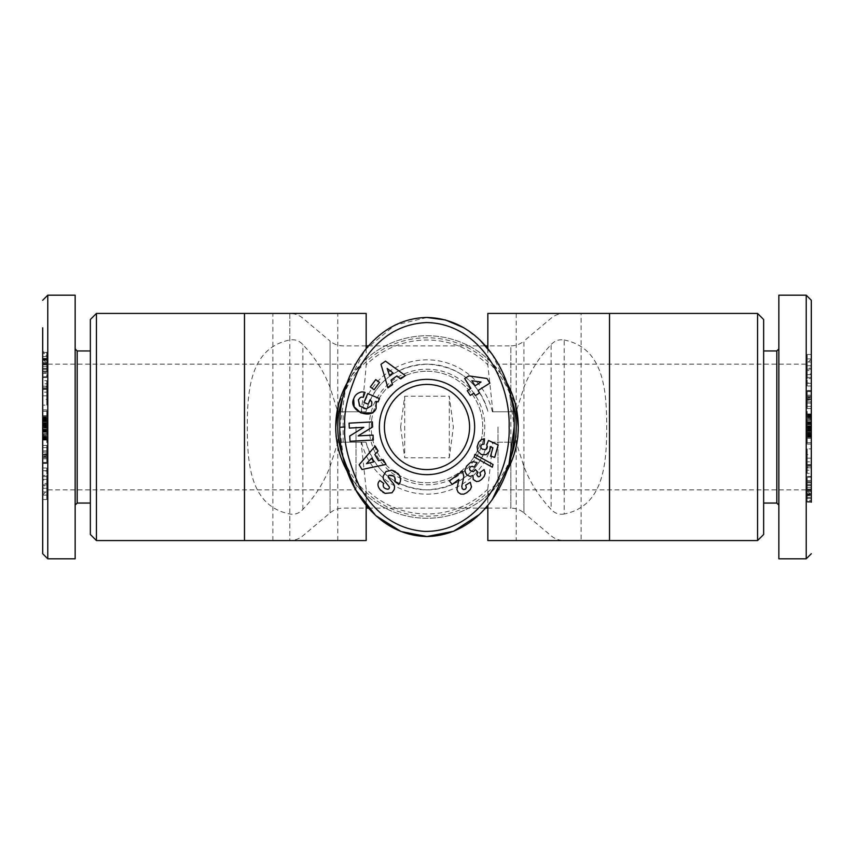 <?xml version="1.0" encoding="UTF-8"?>
<svg xmlns="http://www.w3.org/2000/svg" width="854" height="854" viewBox="0 0 854 854"><rect width="100%" height="100%" fill="white"/><g stroke="black" fill="none" stroke-linecap="round" stroke-linejoin="round"><path stroke-width="0.64" stroke-dasharray="4.27 3.2" d="M564.195 339.999C603.394 347.866 606.692 389.264 606.714 427C606.671 464.661 603.436 506.134 564.195 514.001L564.195 339.999C559.124 339.113 554.769 340.65 551.129 344.589C539.194 357.153 530.12 371.447 523.918 387.46L516.158 411.788L492.897 411.788L487.837 364.829C487.805 361.05 488.274 359.534 489.257 360.271L502.462 375.675L515.474 404.615M337.842 442.212L366.003 442.212A62.865 62.865 0 0 0 487.997 442.212C478.998 471.942 458.641 487.826 426.925 489.865C395.413 487.847 375.098 471.963 366.003 442.212L337.842 442.212L330.082 466.54C324.339 481.442 316.087 494.829 305.326 506.71L302.871 509.411C299.242 513.35 294.886 514.877 289.805 514.001C250.564 506.134 247.329 464.661 247.286 427C247.308 389.264 250.606 347.866 289.805 339.999C294.876 339.113 299.231 340.65 302.871 344.589L305.326 347.29C316.161 359.299 324.424 372.696 330.082 387.46L337.842 411.788L361.103 411.788C363.569 393.886 365.256 378.237 366.163 364.829A86.991 86.991 0 0 1 487.837 364.829M811.3 300.256L811.3 502.205L807.243 502.205L807.243 498.437L811.3 498.437L811.3 501.511L807.243 501.511M806.229 323.634L806.229 558.815M811.3 424.598L811.3 494.914L811.3 427L811.3 494.914L811.3 427L807.243 427.011L807.243 422.143L807.243 425.997L811.3 425.986L811.3 413.923L811.3 444.091L811.3 421.876L811.3 428.185L811.3 424.598L807.243 424.598M811.3 435.487L811.3 429.658L811.3 435.487L807.243 435.487L807.243 421.876L807.243 444.091L807.243 428.26L811.3 428.302L807.243 428.26L807.243 422.666L807.243 425.986L811.3 425.997L811.3 427.011L806.229 427L806.229 364.135L806.229 479.222M807.243 398.85L811.3 398.85L811.3 414.393L807.243 414.393L807.243 398.85L811.3 398.85M807.243 398.935L807.243 391.58L807.243 403.152L807.243 397.943L811.3 397.943L811.3 403.152L811.3 391.58L811.3 398.935M807.243 397.943L807.243 400.174L811.3 400.174L811.3 397.943M807.243 400.174L807.243 408.522L811.3 408.522L811.3 400.174M807.243 406.397L811.3 406.397L811.3 408.564L807.243 408.564L807.243 397.27L811.3 397.27L811.3 406.397M807.243 493.708L811.3 493.708L811.3 481.934L807.243 481.934L807.243 494.231L807.243 477.044L807.243 497.338L811.3 497.338L807.243 497.338L807.243 485.563L807.243 495.16L811.3 495.16L811.3 485.563L811.3 497.338L811.3 477.044L811.3 493.644M807.243 495.16L807.243 500.423L811.3 500.423L811.3 495.16M807.243 482.841L811.3 482.841M42.7 553.744L42.7 525.434M42.7 525.381L42.7 327.819M47.771 530.366L47.771 295.185M383.659 492.715L385.058 493.398M376.112 401.465L378.141 401.85L379.518 398.594L367.711 393.598L363.964 402.447L368.149 404.22L370.134 399.832M371.832 402.053L371.725 405.639L366.281 408.852M42.7 429.402L42.7 359.086L42.7 427L42.7 359.086L42.7 427L46.756 426.989L46.756 431.857L46.756 428.003L42.7 428.014L42.7 440.077L42.7 409.909L42.7 432.124L42.7 425.815L42.7 429.402L46.756 429.402M46.756 426.989L46.756 418.14L42.7 418.14L42.7 424.342L42.7 418.513L46.756 418.513L46.756 432.124L46.756 409.909L46.756 425.74L42.7 425.698L46.756 425.74L46.756 431.334L46.756 428.014L42.7 428.003L42.7 426.989L47.771 427L47.771 489.865L47.771 374.778M46.756 455.15L42.7 455.15L42.7 439.607L46.756 439.607L46.756 455.15L42.7 455.15M46.756 455.065L46.756 462.42L46.756 450.848L46.756 456.057L42.7 456.057L42.7 450.848L42.7 462.42L42.7 455.065M46.756 456.057L46.756 453.826L42.7 453.826L42.7 456.057M46.756 453.826L46.756 445.478L42.7 445.478L42.7 453.826M46.756 447.603L42.7 447.603L42.7 445.436L46.756 445.436L46.756 456.73L42.7 456.73L42.7 454.104M46.756 355.563L46.756 372.227L42.7 372.227L46.756 372.066L46.756 359.769L46.756 376.956L46.756 356.662L42.7 356.662L46.756 356.662L46.756 368.437L46.756 358.84L42.7 358.84L42.7 368.437L42.7 356.662L42.7 376.956L42.7 351.795L46.756 351.795L46.756 355.563L42.7 355.563M46.756 358.84L46.756 353.577L42.7 353.577L42.7 358.84M46.756 371.159L42.7 371.159M757.562 313.429L757.562 540.571M487.837 348.549L487.837 365.469M518.261 427C520.118 457.146 497.145 488.349 489.257 493.729C488.274 494.455 487.805 492.939 487.837 489.171L487.837 505.451M763.647 319.513L763.647 534.487M487.837 488.531L492.897 442.212L516.158 442.212L523.918 466.54C530.046 482.425 539.109 496.718 551.129 509.411L551.129 344.589M366.163 540.571L244.479 540.571L289.805 540.571L289.805 514.001M335.739 427C333.882 457.146 356.855 488.349 364.743 493.729C365.726 494.455 366.195 492.939 366.163 489.171L366.163 505.451M487.837 489.171A86.991 86.991 0 0 1 366.163 489.171L361.103 442.212M366.163 348.549L366.163 364.829C366.195 361.061 365.726 359.545 364.743 360.271L351.538 375.675L338.526 404.615M289.805 339.999L289.805 313.429L244.479 313.429L366.163 313.429M492.897 411.788L516.158 411.788M516.158 442.212L492.897 442.212M347.311 382.528A91.261 91.261 0 0 1 506.689 382.517M581.126 313.429L516.232 313.429L581.126 313.429L581.126 540.571L516.232 540.571L581.126 540.571M516.232 313.429L516.232 540.571M776.82 350.951L776.82 503.049M96.438 540.571L96.438 313.429M400.633 427L404.689 457.819L449.311 457.819L453.367 427L449.311 396.181L404.689 396.181L400.633 427M343.425 395.733A89.232 89.232 0 0 1 510.575 395.733M510.564 458.278A89.232 89.232 0 0 1 343.425 458.267M506.7 471.451A91.261 91.261 0 0 1 347.311 471.472M778.848 505.077L778.848 348.923M361.103 411.788L366.003 411.788C375.066 382.026 395.402 366.142 427 364.135C458.63 366.174 478.966 382.058 487.997 411.788A62.865 62.865 0 0 0 366.003 411.788L337.842 411.788M90.353 534.487L90.353 319.513M427 371.234A55.766 55.766 0 0 1 482.766 427A55.766 55.766 0 0 1 427 482.766A55.766 55.766 0 0 1 371.234 427A55.766 55.766 0 0 1 427 371.234A55.766 55.766 0 0 1 482.766 427A55.766 55.766 0 0 1 427 482.766A55.766 55.766 0 0 1 371.234 427A55.766 55.766 0 0 1 427 371.234M77.18 503.049L77.18 350.951M369.206 427A57.794 57.794 0 0 1 427 369.206A57.794 57.794 0 0 1 484.794 427A57.794 57.794 0 0 1 427 484.794A57.794 57.794 0 0 1 369.206 427M75.152 427L75.152 348.923L75.152 427M807.243 498.437L807.243 481.773L811.3 481.773L811.3 498.437M807.243 481.998L811.3 481.998M497.978 427L497.978 489.865L497.978 427M358.402 399.821L360.207 397.686A3.202 3.202 0 0 1 363.281 397.366L365.064 392.466A7.899 7.899 0 0 0 361.349 391.975M42.7 418.513L42.7 416.955L46.756 416.955M42.7 416.955L42.7 418.14M384.417 427A42.583 42.583 0 0 0 427 469.583A42.583 42.583 0 0 0 469.583 427A42.583 42.583 0 0 0 427 384.417A42.583 42.583 0 0 0 384.417 427M356.022 427L356.022 489.865L356.022 427M487.837 313.429L564.195 313.429C559.274 313.493 554.919 315.073 551.129 318.2L523.918 341.109L523.918 387.46M523.918 466.54L523.918 512.891L551.129 535.8C554.919 538.927 559.274 540.507 564.195 540.571L487.837 540.571M564.195 514.001C559.124 514.887 554.769 513.35 551.129 509.411M763.647 427L763.647 503.049L763.647 427M364.743 360.271A91.261 91.261 0 0 1 489.257 360.271A91.261 91.261 0 0 0 364.743 360.271M489.257 493.729A91.261 91.261 0 0 1 364.743 493.729M305.326 313.429L337.768 313.429L305.326 313.429M305.326 540.571L337.768 540.571L305.326 540.571M404.689 396.181L404.689 457.819M449.311 457.819L449.311 396.181M90.353 427L90.353 503.049L90.353 427M463.893 327.776L479.628 339.678M492.15 354.207L508.941 389.541L514.204 427M492.15 499.803L479.574 514.364M343.233 457.424L339.796 427.278M339.796 427L345.923 386.691L365.341 349.564L394.9 325.182L427 317.485M811.3 470.212L811.3 448.894L811.3 470.212L807.243 470.212L807.243 464.587L811.3 464.587M811.3 377.383L811.3 386.008L811.3 374.639L811.3 377.383L807.243 377.383L807.243 374.639L811.3 374.639M811.3 406.44L811.3 397.27M811.3 477.044L807.243 477.322L811.3 477.044M811.3 500.423L811.3 502.205M811.3 383.008L811.3 354.474L811.3 383.008L807.243 383.008L807.243 378.514L811.3 378.514M811.3 429.658L811.3 428.185L811.3 429.658L807.243 429.658L811.3 429.658M75.152 505.077L75.152 348.923M811.3 467.8L807.243 467.8L807.243 473.34L811.3 473.34M807.243 473.34L807.243 470.212M807.243 464.587L807.243 465.366L811.3 465.366M807.243 465.366L807.243 458.182L811.3 458.182M807.243 458.182L807.243 454.606L811.3 454.606M807.243 454.606L807.243 448.894L811.3 448.894M807.243 448.894L807.243 467.8M811.3 383.275L807.243 383.275L807.243 386.008L811.3 386.008M807.243 386.008L807.243 377.383M807.243 374.639L807.243 383.275M811.3 390.833L807.243 390.833L807.243 398.071L811.3 398.071M807.243 398.071L807.243 406.44M807.243 395.156L811.3 395.156M807.243 391.58L811.3 391.58M807.243 401.882L811.3 401.882M807.243 403.152L811.3 403.152M811.3 390.854L807.243 390.854L807.243 396.437L811.3 396.437L807.243 396.32L807.243 397.27M807.243 390.854L811.3 390.78M807.243 490.057L811.3 490.057M807.243 485.563L811.3 485.563M807.243 485.745L811.3 485.745M807.243 500.423L807.243 501.565M807.243 489.918L811.3 489.918M807.243 494.231L811.3 494.231M807.243 480.599L811.3 480.599M807.243 422.666L811.3 422.666L807.243 422.666M807.243 424.022L811.3 424.022M807.243 429.487L811.3 429.487M807.243 428.644L811.3 428.644M807.243 438.273L811.3 438.273M807.243 444.091L811.3 444.091M807.243 442.735L811.3 442.735M807.243 437.269L811.3 437.269M807.243 438.134L811.3 438.134M811.3 354.474L807.243 354.474L807.243 358.893L811.3 358.893M807.243 358.893L807.243 383.008M807.243 378.514L807.243 373.892L811.3 373.892M807.243 373.892L807.243 368.159L811.3 368.159M807.243 368.159L807.243 370.54L811.3 370.54M807.243 370.54L807.243 365.992L811.3 365.992M807.243 365.992L807.243 354.474M807.243 434.569L811.3 434.569M807.243 433.522L811.3 433.522M807.243 432.327L811.3 432.327M807.243 431.046L811.3 431.046M807.243 427.011L807.243 428.185L811.3 428.185L807.243 428.185L807.243 431.003L811.3 431.003M807.243 427.555L811.3 427.555M807.243 426.082L811.3 426.082M807.243 424.758L811.3 424.758M807.243 424.224L811.3 424.224M807.243 423.04L811.3 423.04M807.243 421.876L811.3 421.876M807.243 421.908L811.3 421.908M807.243 422.1L811.3 422.1M807.243 422.356L811.3 422.356M807.243 423.018L811.3 423.018M807.243 423.584L811.3 423.584M807.243 419.218L807.243 427.769L807.243 424.641L811.3 424.651L807.243 424.641L807.243 423.114L811.3 423.114L807.243 423.093L807.243 421.716L811.3 421.716L807.243 421.695L807.243 420.414L811.3 420.414L807.243 420.446L807.243 419.218L811.3 419.218M807.243 426.509L811.3 426.509L807.243 426.541M807.243 428.783L807.243 436.575L807.243 427.769L811.3 427.769L807.243 427.769L807.243 428.783L811.3 428.783M807.243 436.575L811.3 436.575M807.243 436.095L811.3 436.095M807.243 435.433L811.3 435.433M807.243 434.611L811.3 434.611M807.243 433.875L811.3 433.875M807.243 432.722L811.3 432.722M807.243 431.377L811.3 431.377M807.243 430.619L811.3 430.619M807.243 429.295L811.3 429.295M807.243 426.061L811.3 426.061M807.243 418.129L811.3 418.129M807.243 417.136L811.3 417.136M807.243 416.965L811.3 416.965M807.243 416.261L811.3 416.261M807.243 415.642L811.3 415.642M807.243 415.108L811.3 415.108M807.243 414.681L811.3 414.681M807.243 414.35L811.3 414.35M807.243 414.115L811.3 414.115M807.243 413.923L811.3 413.923M807.243 414.083L811.3 414.083M807.243 414.297L811.3 414.297M807.243 414.606L811.3 414.606M807.243 414.991L811.3 414.991M807.243 415.46L811.3 415.46M807.243 415.695L811.3 415.695M807.243 416.474L811.3 416.474M807.243 417.392L811.3 417.392M807.243 418.428L811.3 418.428M807.243 419.549L811.3 419.549M807.243 424.651L811.3 424.651M807.243 426.327L811.3 426.327M807.243 431.003L807.243 432.22L811.3 432.22M807.243 432.22L807.243 432.882L811.3 432.882M807.243 432.882L807.243 434.024L811.3 434.024M807.243 434.024L807.243 435.017L811.3 435.017M807.243 435.017L807.243 435.86L811.3 435.86M807.243 467.373L807.243 461.854L807.243 467.373L811.3 467.373L811.3 461.854L807.243 461.854M807.243 362.021L807.243 369.152L807.243 362.021L811.3 362.021L811.3 369.152L811.3 365.704L807.243 365.704M807.243 466.167L811.3 466.167M811.3 461.854L811.3 467.373M807.243 369.152L811.3 369.152M811.3 365.704L811.3 362.021M811.3 423.413L807.243 423.413M811.3 423.253L807.243 423.253M811.3 422.57L807.243 422.57M811.3 422.207L807.243 422.207M811.3 422.143L807.243 422.143M811.3 422.314L807.243 422.314M811.3 422.805L807.243 422.805M811.3 423.296L807.243 423.296M811.3 424.438L807.243 424.438M811.3 425.762L807.243 425.762M811.3 427.246L807.243 427.246M811.3 428.569L807.243 428.569M811.3 429.722L807.243 429.722M811.3 430.202L807.243 430.202M811.3 430.694L807.243 430.694M811.3 430.864L807.243 430.864M811.3 430.811L807.243 430.811M811.3 430.437L807.243 430.437M811.3 429.754L807.243 429.754M811.3 429.605L807.243 429.605M811.3 428.42L807.243 428.42M42.7 383.788L42.7 405.106L42.7 383.788L46.756 383.788L46.756 389.413L42.7 389.413M42.7 476.617L42.7 467.992L42.7 479.361L42.7 476.617L46.756 476.617L46.756 479.361L42.7 479.361M42.7 447.56L42.7 456.73M42.7 376.956L46.756 376.678L42.7 376.956M42.7 352.435L42.7 353.577M42.7 470.992L42.7 499.526L42.7 470.992L46.756 470.992L46.756 475.486L42.7 475.486M42.7 424.342L42.7 425.815L42.7 424.342L46.756 424.342L42.7 424.342M363.847 427.31L349.745 436.02L350.023 441.272L373.305 440.045L373.049 435.113L358.157 435.892L372.622 426.968L372.355 421.919L349.062 423.146L349.329 428.078L363.847 427.31M381.001 490.644L382.902 492.235M394.537 486.684A6.405 6.405 0 0 0 393.139 483.332L388.655 477.802A1.708 1.708 0 0 1 389.029 475.304M393.513 475.998L394.676 477.119M395.21 480.663L394.665 481.389L398.775 484.431L399.256 483.77M397.921 473.49L395.295 471.536M383.222 476.105A6.405 6.405 0 0 0 384.588 481.048L388.986 486.47A1.708 1.708 0 0 1 387.994 489.225M383.318 484.111L383.809 483.449L379.784 480.471L378.589 482.126M354.218 397.526L353.652 398.871M371.746 412.93L376.134 408.404M363.911 408.436L359.715 406.12M383.147 459.591L378.493 460.733L374.831 454.552L378.066 451.008L375.162 446.098L359.15 464.757L361.968 469.519L385.997 464.427L383.147 459.591M392.541 384.642L391.036 380.094L396.907 375.963L400.697 378.898L405.362 375.621L385.496 361.135L380.969 364.316L387.951 387.876L392.541 384.642M374.105 389.766L379.539 382.389L375.749 379.592L370.316 386.979L374.105 389.766M459.665 493.623L462.751 494.327L465.782 493.292L469.668 490.303L471.472 486.855L470.298 482.296L465.686 485.2L466.348 487.581L465.409 489.118L463.69 489.609L462.26 488.776L461.779 486.342L463.818 476.575L462.452 471.162L449.45 480.919L452.097 484.453L458.865 479.382L456.826 488.808L457.509 491.306L459.665 493.623M492.288 467.181L493.036 464.512L474.941 454.371L474.194 457.007L492.288 467.181M486.972 378.503L468.867 375.899L464.672 378.536L470.885 388.421L467.287 390.694L470.276 395.434L473.874 393.171L475.379 395.573L479.553 392.947L478.048 390.545L489.876 383.104L486.972 378.503M484.004 444.187L484.923 438.742L482.243 439.148L479.382 441.208L477.162 446.791L477.205 449.684L478.357 452.193L482.286 454.84L486.172 454.734L489.694 451.232L490.196 446.567L492.897 447.806L490.538 456.185L494.701 457.36L498.181 444.987L488.552 440.493L486.652 444.753L487.207 447.944L485.958 449.439L484.442 449.674L481.645 448.692L480.621 447.026L481.837 444.528L484.004 444.187M474.141 467.095L477.365 462.697L474.119 461.704L470.949 462.302L466.038 466.946L465.131 469.134L465.227 472.134L468.131 475.913L470.191 476.415L472.881 475.464L472.732 478.219L473.906 480.3L475.667 481.378L478.229 481.442L481.603 479.436L484.122 476.511L485.115 473.938L484.965 471.493L484.122 469.561L479.905 472.625L480.706 475.272L479.66 476.543L478.24 476.767L476.692 474.611L477.962 472.379L475.358 469.508L472.518 471.856L469.732 469.817L469.625 467.885L470.874 466.508L474.141 467.095M42.7 386.2L46.756 386.2L46.756 380.66L42.7 380.66M46.756 380.66L46.756 383.788M46.756 389.413L46.756 388.634L42.7 388.634M46.756 388.634L46.756 395.818L42.7 395.818M46.756 395.818L46.756 399.394L42.7 399.394M46.756 399.394L46.756 405.106L42.7 405.106M46.756 405.106L46.756 386.2M42.7 470.725L46.756 470.725L46.756 467.992L42.7 467.992M46.756 467.992L46.756 476.617M46.756 479.361L46.756 470.725M42.7 463.167L46.756 463.167L46.756 455.929L42.7 455.929M46.756 455.929L46.756 447.56M46.756 458.844L42.7 458.844M46.756 462.42L42.7 462.42M46.756 452.118L42.7 452.118M46.756 450.848L42.7 450.848M42.7 463.146L46.756 463.146L46.756 457.563L42.7 457.563L46.756 457.68L46.756 456.73M46.756 463.146L42.7 463.22M46.756 363.943L42.7 363.943M46.756 368.437L42.7 368.437M46.756 368.255L42.7 368.255M46.756 353.577L46.756 352.435M46.756 364.082L42.7 364.082M46.756 359.769L42.7 359.769M46.756 373.401L42.7 373.401M46.756 372.002L42.7 372.002M46.756 431.334L42.7 431.334L46.756 431.334M46.756 429.978L42.7 429.978M46.756 424.513L42.7 424.513M46.756 425.356L42.7 425.356M46.756 415.727L42.7 415.727M46.756 409.909L42.7 409.909M46.756 411.265L42.7 411.265M46.756 416.731L42.7 416.731M46.756 415.866L42.7 415.866M42.7 499.526L46.756 499.526L46.756 495.106L42.7 495.106M46.756 495.106L46.756 470.992M46.756 475.486L46.756 480.108L42.7 480.108M46.756 480.108L46.756 485.841L42.7 485.841M46.756 485.841L46.756 483.46L42.7 483.46M46.756 483.46L46.756 488.008L42.7 488.008M46.756 488.008L46.756 499.526M46.756 419.431L42.7 419.431M46.756 420.478L42.7 420.478M46.756 421.673L42.7 421.673M46.756 422.954L42.7 422.954M46.756 425.815L42.7 425.815L46.756 425.815M46.756 426.445L42.7 426.445M46.756 427.918L42.7 427.918M46.756 429.242L42.7 429.242M46.756 429.775L42.7 429.775M46.756 430.96L42.7 430.96M46.756 432.124L42.7 432.124M46.756 432.092L42.7 432.092M46.756 431.9L42.7 431.9M46.756 431.644L42.7 431.644M46.756 430.982L42.7 430.982M46.756 430.416L42.7 430.416M46.756 434.782L46.756 426.231L46.756 429.359L42.7 429.348L46.756 429.359L46.756 430.886L42.7 430.886L46.756 430.907L46.756 432.284L42.7 432.284L46.756 432.305L46.756 433.586L42.7 433.586L46.756 433.554L46.756 434.782L42.7 434.782M46.756 427.491L42.7 427.491L46.756 427.459M46.756 425.217L46.756 417.425L46.756 426.231L42.7 426.231L46.756 426.231L46.756 425.217L42.7 425.217M46.756 417.425L42.7 417.425M46.756 417.905L42.7 417.905M46.756 418.567L42.7 418.567M46.756 419.389L42.7 419.389M46.756 420.125L42.7 420.125M46.756 421.278L42.7 421.278M46.756 422.623L42.7 422.623M46.756 423.381L42.7 423.381M46.756 424.705L42.7 424.705M46.756 427.939L42.7 427.939M46.756 435.871L42.7 435.871M46.756 436.864L42.7 436.864M46.756 437.034L42.7 437.034M46.756 437.739L42.7 437.739M46.756 438.358L42.7 438.358M46.756 438.892L42.7 438.892M46.756 439.319L42.7 439.319M46.756 439.65L42.7 439.65M46.756 439.885L42.7 439.885M46.756 440.077L42.7 440.077M46.756 439.917L42.7 439.917M46.756 439.703L42.7 439.703M46.756 439.394L42.7 439.394M46.756 439.009L42.7 439.009M46.756 438.54L42.7 438.54M46.756 438.305L42.7 438.305M46.756 437.526L42.7 437.526M46.756 436.607L42.7 436.607M46.756 435.572L42.7 435.572M46.756 434.451L42.7 434.451M46.756 429.348L42.7 429.348M46.756 427.673L42.7 427.673M46.756 422.997L42.7 422.997M46.756 421.78L42.7 421.78M46.756 421.118L42.7 421.118M46.756 419.976L42.7 419.976M46.756 418.983L42.7 418.983M371.511 458.203L373.71 461.907L366.537 463.679L371.511 458.203M393.011 372.942L389.488 375.418L387.161 368.405L393.011 372.942M481.058 382.026L475.059 385.805L471.856 380.713L481.058 382.026M46.756 386.627L46.756 392.146L46.756 386.627L42.7 386.627L42.7 392.146L46.756 392.146M46.756 491.979L46.756 484.848L46.756 491.979L42.7 491.979L42.7 484.848L42.7 488.296L46.756 488.296M46.756 387.833L42.7 387.833M42.7 392.146L42.7 386.627M46.756 484.848L42.7 484.848M42.7 488.296L42.7 491.979M42.7 430.587L46.756 430.587M42.7 430.747L46.756 430.747M42.7 431.43L46.756 431.43M42.7 431.793L46.756 431.793M42.7 431.857L46.756 431.857M42.7 431.686L46.756 431.686M42.7 431.195L46.756 431.195M42.7 430.704L46.756 430.704M42.7 429.562L46.756 429.562M42.7 428.238L46.756 428.238M42.7 426.754L46.756 426.754M42.7 425.431L46.756 425.431M42.7 424.278L46.756 424.278M42.7 423.797L46.756 423.797M42.7 423.306L46.756 423.306M42.7 423.136L46.756 423.136M42.7 423.189L46.756 423.189M42.7 423.563L46.756 423.563M42.7 424.246L46.756 424.246M42.7 424.395L46.756 424.395M42.7 425.58L46.756 425.58M302.871 509.411L302.871 344.589M330.082 387.46L330.082 341.109L302.871 318.2C299.081 315.073 294.726 313.493 289.805 313.429L289.805 540.571C294.726 540.507 299.081 538.927 302.871 535.8L330.082 512.891L330.082 466.54M46.756 352.488L42.7 352.488M510.852 442.212L510.852 508.119C515.773 508.173 520.129 509.763 523.918 512.891L523.918 341.109C520.129 344.237 515.773 345.827 510.852 345.881L510.852 411.788M487.837 508.119L510.852 508.119L510.852 345.881L487.837 345.881M361.605 442.212A67.135 67.135 0 0 0 492.395 442.212M343.148 442.212L343.148 411.788M366.163 345.881L343.148 345.881C338.227 345.827 333.871 344.237 330.082 341.109L330.082 512.891C333.871 509.763 338.227 508.173 343.148 508.119L366.163 508.119M807.243 484.528L811.3 484.528M46.756 359.374L42.7 359.374M492.395 411.788A67.135 67.135 0 0 0 361.605 411.788M807.243 399.629L811.3 399.629M811.3 487.666L807.243 487.666M807.243 494.626L811.3 494.626M807.243 490.644L811.3 490.644M807.243 495.587L811.3 495.587M807.243 491.626L811.3 491.626M807.243 489.267L811.3 489.267M46.756 454.371L42.7 454.371M42.7 366.334L46.756 366.334M46.756 363.356L42.7 363.356M46.756 358.413L42.7 358.413M46.756 362.374L42.7 362.374M46.756 369.472L42.7 369.472M46.756 364.733L42.7 364.733M46.756 360.292L42.7 360.292M811.3 359.064L806.229 364.135L497.978 364.135M42.7 494.936L47.771 489.865L356.022 489.865M368.426 508.119L485.584 508.119M272.874 540.571L272.874 313.429M811.3 494.936L806.229 489.865L497.978 489.865M368.426 345.881L485.574 345.881M337.768 540.571L337.768 313.429M811.3 396.32L807.243 396.32M811.3 390.556L807.243 390.556M807.243 476.457L811.3 476.457M811.3 437.045L807.243 437.045M42.7 359.064L47.771 364.135L356.022 364.135M42.7 457.68L46.756 457.68M42.7 463.444L46.756 463.444M46.756 377.543L42.7 377.543"/><path stroke-width="1.28" d="M811.3 502.205L811.3 300.256L806.229 295.185L806.229 323.634M427 317.485C482.499 318.617 515.485 377.116 514.204 427C515.517 476.713 482.595 535.383 427 536.515C371.97 535.607 338.365 476.98 339.796 427C338.365 376.988 372.066 318.307 427 317.485L445.297 319.93L463.893 327.776M509.133 427C510.671 474.835 477.888 532.618 424.192 531.38C396.843 529.213 375.184 514.055 359.214 485.915C348.208 461.181 343.425 441.55 344.867 427C343.447 412.514 348.09 393.139 358.787 368.875C375.29 339.401 397.815 323.965 426.359 322.566C479.115 323.154 510.489 379.806 509.133 427M42.7 327.819L42.7 553.744L47.771 558.815L47.771 530.366M385.058 493.398L391.997 492.769L385.058 493.398L380.137 489.673C377.938 486.887 377.425 484.378 378.589 482.126C377.425 484.378 377.938 486.887 380.137 489.673L381.001 490.644M378.589 482.126L379.784 480.471L383.809 483.449L383.318 484.111C382.72 487.09 384.279 488.787 387.994 489.225A1.708 1.708 0 0 0 388.986 486.47L384.588 481.048A6.405 6.405 0 0 1 383.222 476.105L386.029 471.472L392.274 470.266L398.391 473.949C400.921 477.546 401.209 480.813 399.256 483.77C401.209 480.813 400.921 477.546 398.391 473.949L397.921 473.49M376.112 401.465L376.134 408.404L376.112 401.465L378.141 401.85L379.518 398.594L367.711 393.598L363.964 402.447L368.149 404.22L370.049 399.747L371.832 402.053L370.134 399.832M359.715 406.12L358.402 399.821L359.502 405.917L366.281 408.852L371.725 405.639L371.832 402.053M42.7 454.104L42.7 447.603M487.837 505.451L487.837 540.571L757.562 540.571L757.562 313.429L487.837 313.429L487.837 348.549M515.474 404.615L518.261 427A91.261 91.261 0 0 1 506.7 471.451M609.521 313.429L609.521 540.571M757.562 540.571L763.647 534.487L763.647 319.513L757.562 313.429M96.438 540.571L90.353 534.487L90.353 319.513L96.438 313.429L96.438 540.571L366.163 540.571L366.163 505.451M338.526 404.615L335.739 427A91.261 91.261 0 0 1 347.311 382.528M366.163 348.549L366.163 313.429L96.438 313.429M506.689 382.517A91.261 91.261 0 0 1 518.261 427M763.647 503.049L776.82 503.049L776.82 350.951L778.848 348.923L778.848 295.185L806.229 295.185L806.229 558.815L778.848 558.815L778.848 295.185M510.575 395.733A89.232 89.232 0 0 1 510.564 458.278M776.82 503.049L778.848 505.077L778.848 558.815M90.353 350.951L77.18 350.951L77.18 503.049L75.152 505.077L75.152 558.815L47.771 558.815L47.771 295.185L75.152 295.185L75.152 558.815M806.229 489.844L806.229 479.222M376.134 408.404C371.661 420.68 347.941 410.625 353.652 398.871L354.218 397.526C355.392 394.794 357.773 392.947 361.349 391.975A7.899 7.899 0 0 1 365.064 392.466L363.281 397.366A3.202 3.202 0 0 0 360.207 397.686L358.402 399.821M474.653 427A47.653 47.653 0 0 1 427 474.653A47.653 47.653 0 0 1 379.347 427A47.653 47.653 0 0 1 427 379.347A47.653 47.653 0 0 1 474.653 427M384.417 427A42.583 42.583 0 0 0 427 469.583A42.583 42.583 0 0 0 469.583 427A42.583 42.583 0 0 0 427 384.417A42.583 42.583 0 0 0 384.417 427M347.311 471.472A91.261 91.261 0 0 1 335.739 427M343.425 458.267A89.232 89.232 0 0 1 343.425 395.733M479.628 339.678L492.15 354.207M514.204 427L508.941 464.459L492.15 499.803M479.574 514.364L453.687 531.252L427 536.515L401.028 531.54L375.696 515.56L355.371 489.449L343.233 457.424M339.796 427.278L344.867 427M77.18 350.951L75.152 348.923L75.152 295.185M350.023 441.272L349.745 436.02L363.847 427.31L349.329 428.078L349.062 423.146L372.355 421.919L372.622 426.968L358.157 435.892L373.049 435.113L373.305 440.045L350.023 441.272M399.256 483.77L398.775 484.431L394.665 481.389L395.21 480.663C395.487 476.713 393.427 474.92 389.029 475.304A1.708 1.708 0 0 0 388.655 477.802L393.139 483.332A6.405 6.405 0 0 1 394.537 486.684L394.324 489.385L391.997 492.769L394.324 489.385L394.537 486.684M374.831 454.552L378.493 460.733L383.147 459.591L385.997 464.427L361.968 469.519L359.15 464.757L375.162 446.098L378.066 451.008L374.831 454.552M396.907 375.963L391.036 380.094L392.541 384.642L387.951 387.876L380.969 364.316L385.496 361.135L405.362 375.621L400.697 378.898L396.907 375.963M375.749 379.592L379.539 382.389L374.105 389.766L370.316 386.979L375.749 379.592M460.754 494.092L458.139 492.288L456.89 489.385L458.865 479.382L452.097 484.453L449.45 480.919L462.452 471.162L463.818 476.575L461.779 486.342L462.26 488.776L463.69 489.609L465.409 489.118L466.348 487.581L465.686 485.2L470.298 482.296L471.472 486.855L470.298 489.577L466.743 492.705L463.786 494.146L460.754 494.092M474.941 454.371L493.036 464.512L492.288 467.181L474.194 457.007L474.941 454.371M464.672 378.536L468.867 375.899L486.972 378.503L489.876 383.104L478.048 390.545L479.553 392.947L475.379 395.573L473.874 393.171L470.276 395.434L467.287 390.694L470.885 388.421L464.672 378.536M484.431 438.753L484.004 444.187L481.837 444.528L480.706 446.034L481.026 448.062L482.531 449.204L485.414 449.631L486.705 448.83L487.378 446.749L486.652 444.753L488.552 440.493L498.181 444.987L494.701 457.36L490.538 456.185L492.897 447.806L490.196 446.567L489.694 451.232L486.172 454.734L481.336 454.509L477.813 451.339L477.162 446.791L478.667 442.276L481.325 439.564L484.431 438.753M477.044 462.537L474.141 467.095L472.177 466.263L470.17 467.031L469.486 468.91L470.308 470.671L473.468 471.664L475.358 469.508L477.962 472.379L476.692 474.611L478.24 476.767L479.66 476.543L480.706 475.272L479.905 472.625L484.122 469.561L485.179 473.436L484.122 476.511L481.603 479.436L479.019 481.176L476.617 481.571L473.255 479.51L472.881 475.464L470.191 476.415L466.967 475.037L465.345 472.475L464.992 470.138L466.636 466.092L470.202 462.729L473.041 461.715L477.044 462.537M382.902 492.235L383.659 492.715M389.029 475.304L393.513 475.998M394.676 477.119L395.21 480.663M395.295 471.536L392.274 470.266L386.029 471.472L383.222 476.105M387.994 489.225C384.279 488.787 382.72 487.09 383.318 484.111M361.349 391.975C357.773 392.947 355.392 394.794 354.218 397.526M353.652 398.871L354.154 406.856L360.943 412.952L371.746 412.93M366.281 408.852L363.911 408.436M47.771 364.156L47.771 374.778M366.537 463.679L373.71 461.907L371.511 458.203L366.537 463.679M387.161 368.405L389.488 375.418L393.011 372.942L387.161 368.405M471.856 380.713L475.059 385.805L481.058 382.026L471.856 380.713M763.647 350.951L776.82 350.951M366.163 508.119L368.426 508.119M485.584 508.119L487.837 508.119M244.479 540.571L244.479 313.429M366.163 345.881L368.426 345.881M485.574 345.881L487.837 345.881M90.353 503.049L77.18 503.049M811.3 553.744L806.229 558.815M42.7 300.256L47.771 295.185"/></g></svg>

